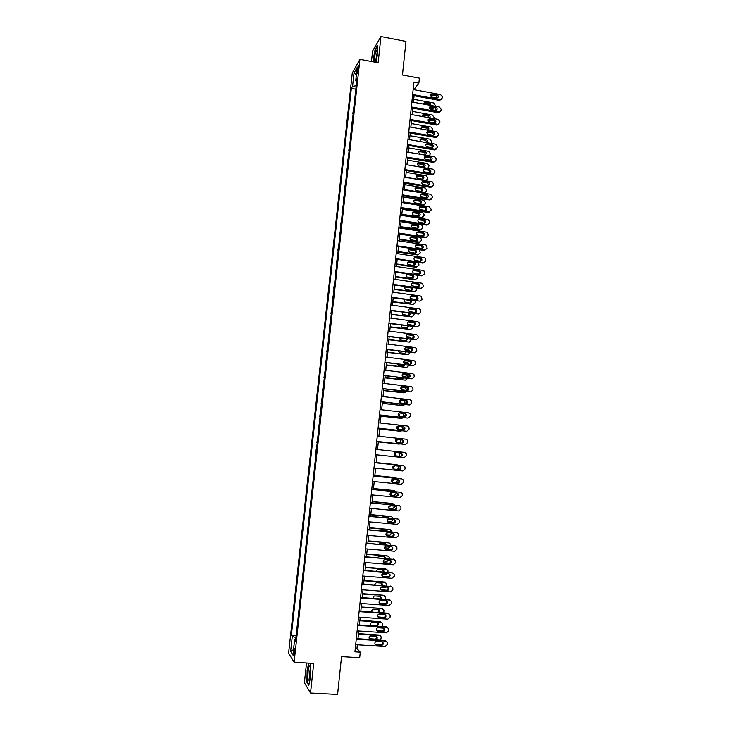 <?xml version="1.0" encoding="UTF-8"?>
<svg xmlns="http://www.w3.org/2000/svg" width="731" height="731" viewBox="0 0 731 731"><rect width="100%" height="100%" fill="white"/><g stroke="black" fill="none" stroke-linecap="round" stroke-linejoin="round"><path stroke-width="1.1" d="M294.703 652.6C294.959 649.42 294.821 647.995 294.31 648.324L293.725 651.047C293.469 654.227 293.597 655.652 294.109 655.332L294.703 652.6M306.536 662.98L304.398 682.727L310.538 693.015L337.585 694.45L341.551 656.621L359.689 657.726L360.264 652.162L356.956 648.607L357.349 644.788M352.278 73.018L288.608 653.148L294.109 662.249L359.908 59.312L352.278 73.018M359.908 59.312L378.146 62.756L380.952 36.55L372.6 51.015L371.467 61.495M380.952 36.55L405.97 41.42L402.452 74.982L419.375 78.153L418.863 83.124L413.901 82.201L354.946 651.833L360.264 652.162M357.285 69.546L357.322 73.749L358.354 69.436L358.318 65.214L357.285 69.546L358.318 69.737M356.207 85.783L352.561 86.285L351.355 88.378L291.377 635.23L296.165 635.541M352.561 86.285L354.014 73.045L357.185 67.398L355.714 80.849L356.673 81.497M295.69 639.826L294.584 640.018L295.516 641.407L356.984 78.656L355.714 80.849M294.584 640.018L292.948 655.049L290.646 651.339L292.272 636.564L291.377 635.23M310.538 693.015L313.709 663.41L294.109 662.249M414.696 89.831L414.842 88.378L418.863 83.124M357.971 638.739L358.775 630.99M359.396 624.996L360.2 617.229M360.812 611.29L361.617 603.504M362.22 597.62L363.033 589.816M363.636 583.987L364.44 576.165M365.034 570.39L365.847 562.55M366.441 556.821L367.254 548.972M367.839 543.288L368.652 535.421M369.228 529.801L370.05 521.907M370.626 516.342L371.439 508.429M372.006 502.91L372.828 494.988M373.395 489.523L374.217 481.583M374.775 476.164L375.597 468.205M376.154 462.842L376.977 454.874M377.525 449.547L378.347 441.597M378.896 436.252L379.709 428.366M380.266 422.993L381.079 415.162M381.637 409.771L382.441 401.995M382.998 396.586L383.793 388.865M384.36 383.428L385.146 375.761M385.712 370.306L386.498 362.695M387.065 357.212L387.841 349.665M388.417 344.155L389.194 336.662M389.76 331.134L390.528 323.696M391.103 318.149L391.862 310.757M392.437 305.192L393.196 297.855M393.781 292.263L394.53 284.989M395.105 279.37L395.855 272.151M396.44 266.513L397.18 259.341M397.765 253.684L398.496 246.566M399.089 240.892L399.811 233.829M400.405 228.127L401.127 221.118M401.721 215.398L402.443 208.445M403.028 202.697L403.75 195.798M404.344 190.033L405.047 183.179M405.65 177.395L406.345 170.597M406.948 164.795L407.642 158.042M408.245 152.222L408.94 145.524M409.543 139.685L410.228 133.033M410.84 127.176L411.516 120.578M412.129 114.694L412.805 108.151M413.408 102.249L414.084 95.752M413.289 88.095L414.842 88.378M355.293 648.498L356.956 648.607M351.355 88.378L355.833 89.2M355.275 94.299L354.498 101.408M296.823 629.446L297.636 621.999M298.312 615.886L299.116 608.484M299.783 602.362L300.587 595.016M301.254 588.875L302.058 581.574M302.725 575.416L303.52 568.161M304.197 561.993L304.982 554.792M305.659 548.606L306.435 541.452M307.111 535.256L307.888 528.147M308.564 521.934L309.341 514.871M310.017 508.657L310.785 501.64M311.47 495.399L312.228 488.436M312.914 482.186L313.663 475.26M314.348 469L315.098 462.12M315.783 455.852L316.185 448.98M316.87 442.703L317.967 435.923M318.296 429.645L319.392 422.856M319.721 416.624L320.808 409.826M321.137 403.631L322.234 396.823M322.554 390.674L323.65 383.848M323.97 377.744L325.067 370.919M325.377 364.851L326.474 358.007M326.775 351.995L327.881 345.142M328.182 339.166L329.279 332.303M329.58 326.364L330.677 319.493M330.979 313.599L332.075 306.718M332.367 300.87L333.464 293.972M333.756 288.16L334.853 281.261M335.136 275.496L336.242 268.579M336.516 262.858L337.621 255.932M337.896 250.249L339.001 243.313M339.659 237.264L339.604 237.721M339.266 237.666L340.372 230.722M341.03 224.691L340.975 225.175M340.637 225.121L341.743 218.167M342.4 212.154L342.346 212.657M342.007 212.611L343.113 205.649M343.771 199.645L343.707 200.175M343.369 200.12L344.475 193.148M345.133 187.163L345.069 187.73M344.73 187.675L345.836 180.685M346.494 174.718L346.43 175.303M346.092 175.248L347.198 168.258M347.846 162.3L347.782 162.912M347.444 162.858L348.55 155.858M349.199 149.91L349.126 150.549M348.797 150.495L349.902 143.486M350.551 137.556L350.478 138.223M350.14 138.159L351.245 131.141M351.894 125.229L351.821 125.915M351.483 125.86L352.589 118.833M353.237 112.93L353.155 113.652M352.826 113.588L353.932 106.552M354.581 100.668L354.16 101.344M292.272 636.564L295.954 637.441M356.381 74.79L354.014 73.045M290.646 651.339L293.542 649.612M375.926 62.336L377.836 52.632L377.58 45.267L375.067 49.58L372.847 61.76M308.738 663.108L307.148 670.226L306.919 682.27L308.765 685.322L310.867 676.065L310.648 663.227M307.376 682.297L306.919 682.27M413.134 89.538L440.619 94.619L442.383 96.949L442.282 97.936L440.126 99.553L412.622 94.509M412.522 95.469L439.404 100.394L440.126 99.553M437.01 94.856C438.847 96.081 438.838 97.141 436.983 98.045L431.975 97.15C430.148 95.944 430.148 94.875 431.975 93.961L437.01 94.856L436.288 95.706L437.622 97.89M430.623 94.975L436.288 95.706M441.405 99.334L439.404 100.394M429.307 107.996L432.679 108.572L434.086 107.868M433.547 107.768L429.472 107.101M413.719 99.315L433.51 102.925L435.228 105.2L435.128 106.169M430.65 105.383L429.298 103.976L423.752 103.281M431.217 105.483L429.974 103.162L425.378 102.322L423.724 104.122M411.855 101.965L439.377 106.973L441.14 109.303L441.04 110.29L439.121 111.944L411.334 106.936M411.242 107.868L438.152 112.729L438.883 111.916M435.758 107.219C437.622 108.499 437.586 109.568 435.639 110.408L430.723 109.531C428.859 108.27 428.887 107.201 430.806 106.333L435.758 107.219L435.046 108.042L436.37 110.262M429.38 107.32L435.046 108.042M440.153 111.706L438.152 112.729M410.566 114.411L438.134 119.354L439.898 121.684L439.797 122.68L437.759 124.334L410.045 119.4M409.954 120.295L436.91 125.092L437.631 124.316M434.506 119.61C436.398 120.953 436.325 122.022 434.296 122.808L429.462 121.949C427.571 120.624 427.635 119.555 429.645 118.751L434.506 119.61L433.794 120.405L435.1 122.671M428.128 119.692L433.794 120.405M438.883 124.106L436.91 125.092M409.269 126.892L436.882 131.772L438.646 134.102L438.545 135.098L436.38 136.743L408.757 131.9M408.666 132.759L435.658 137.492L436.38 136.743M433.255 132.037C435.164 133.444 435.064 134.504 432.953 135.226L428.192 134.394C426.283 133.005 426.374 131.936 428.476 131.196L433.255 132.037L432.542 132.795L433.839 135.107M426.886 132.092L432.542 132.795M437.622 136.542L435.676 137.492L436.398 136.743M428.046 120.03L431.345 120.606L432.606 120.186M429.124 119.336L428.43 119.208M412.467 111.414L432.286 114.986L434.004 117.262L433.839 118.586M429.444 117.801L428.074 116.01L422.527 115.324M429.791 117.855C430.422 116.649 430.075 115.772 428.75 115.233L423.916 114.383C422.673 114.575 422.235 115.306 422.619 116.576M426.877 132.119L430.961 132.521M428.202 131.489L427.516 131.37M411.215 123.548L431.062 127.066L432.789 129.341L432.487 130.995M428.147 130.228L426.84 128.08L421.303 127.404M428.229 130.237C429.28 129.031 429.042 128.062 427.525 127.331L422.774 126.49C421.248 126.774 420.873 127.633 421.641 129.076M425.789 144.254L426.575 144.382M425.634 144.528L427.251 143.669L432.039 144.5C433.912 145.944 433.785 147.004 431.665 147.689L426.858 146.858C425.003 145.405 425.14 144.345 427.251 143.669L427.178 143.66M409.954 135.71L429.837 139.182L431.555 141.458L431.052 143.422M426.877 142.435L425.616 140.178L420.078 139.502M426.255 142.582C428.083 141.686 428.092 140.644 426.292 139.457L421.623 138.643C419.676 139.21 419.493 140.224 421.074 141.686M407.98 139.411L435.63 144.208L437.394 146.547L437.293 147.543L435.128 149.197L407.459 144.427M407.368 145.25L434.406 149.919L435.128 149.197M426.557 144.4L431.327 145.231L432.56 147.571M436.343 149.005L434.406 149.919M424.839 156.434L425.597 156.562M408.693 147.909L428.658 151.335L430.331 153.601L429.526 155.858M425.625 154.606L424.428 152.304L418.845 151.637M425.049 151.609L420.426 150.814C418.36 151.472 418.233 152.505 420.033 153.921L424.738 154.725C426.803 154.049 426.922 153.017 425.104 151.619L424.382 152.304M375.305 62.226L375.633 61.23C377.105 55.364 377.452 51.654 376.684 50.083L375.359 52.65L373.897 61.952M377.095 52.86L375.615 61.313M373.121 61.806L375.277 49.845L377.598 45.852M308.116 671.433C307.641 678.871 308.071 681.539 309.423 679.446L310.291 674.832C310.739 669.368 310.529 666.343 309.661 665.758C309.039 666.115 308.528 668.006 308.116 671.433M310.483 668.472L309.716 672.036L309.825 677.893M308.893 684.783L307.194 681.996L307.413 670.327L309.03 663.127M310.593 663.218L311.077 663.931M406.683 151.957L434.534 156.726L436.142 159.02L436.041 160.025L433.867 161.688L406.162 156.982M406.08 157.777L433.154 162.373L433.867 161.688M430.733 156.982L430.87 157.01C432.651 158.49 432.496 159.541 430.404 160.18L425.488 159.34C423.742 157.85 423.907 156.79 425.981 156.169L430.733 156.982L430.02 157.677L431.29 160.071M424.382 156.991L430.02 157.677M435.064 161.505L433.154 162.373M405.376 164.53L433.392 169.263L434.89 171.529L434.79 172.534L432.606 174.206L404.855 169.574M404.773 170.332L431.893 174.855L432.606 174.206M429.462 169.501L429.7 169.555C431.381 171.063 431.199 172.114 429.143 172.708L424.126 171.849C422.472 170.323 422.664 169.281 424.711 168.697L429.462 169.501L428.759 170.168L430.002 172.607M423.121 169.482L428.759 170.168M433.785 174.033L431.893 174.855M404.069 177.14L432.231 181.836L433.629 184.066L433.529 185.071L431.345 186.752L403.549 182.193M403.475 182.924L430.632 187.383L431.345 186.752M428.192 182.046L428.512 182.138C430.111 183.673 429.892 184.715 427.873 185.263L422.756 184.386C421.193 182.841 421.421 181.8 423.441 181.261L428.192 182.046L427.498 182.686L428.713 185.171M421.869 182.01L427.498 182.686M432.487 186.597L430.632 187.383M402.763 189.777L430.586 194.3L432.359 196.639L432.259 197.644L430.075 199.335L402.242 194.839M402.169 195.542L429.371 199.929L430.075 199.335M426.922 194.629L427.333 194.748C428.832 196.31 428.585 197.343 426.602 197.854L421.394 196.95C419.923 195.378 420.179 194.345 422.162 193.852L426.922 194.629L426.228 195.232L427.425 197.763M420.617 194.565L426.228 195.232M431.189 199.188L429.371 199.929M401.456 202.45L429.316 206.9L431.098 209.24L430.998 210.245L428.805 211.953L400.926 207.522M400.862 208.189L428.101 212.511L428.805 211.953M425.652 207.238L426.136 207.394C427.553 208.975 427.279 209.998 425.323 210.473L420.033 209.541C418.653 207.96 418.936 206.937 420.873 206.48L425.652 207.238L424.949 207.814L426.118 210.391M419.356 207.147L424.949 207.814M429.892 211.807L428.101 212.511M407.432 160.126L427.534 163.534L429.097 165.773L427.799 168.304M424.364 166.805L423.276 164.484L417.62 163.799M423.816 163.79L419.183 163.004C417.145 163.616 416.99 164.649 418.699 166.101L423.496 166.915C425.533 166.293 425.689 165.261 423.953 163.817L423.139 164.457M406.162 172.379L426.401 175.769L427.863 177.98L427.763 178.958L425.643 180.594L405.659 177.286M423.112 179.031L422.125 176.692L416.387 175.988M422.573 176.007L417.931 175.23C415.93 175.796 415.738 176.82 417.355 178.3L422.253 179.132C424.263 178.556 424.446 177.532 422.801 176.061L421.906 176.637M404.892 184.66L425.268 188.031L426.63 190.206L426.529 191.193L424.4 192.838L404.389 189.576M421.842 191.284L420.974 188.936L415.153 188.205M425.533 192.673L424.665 193.34M421.33 188.251L416.679 187.483C414.715 188.013 414.495 189.027 416.021 190.535L421.01 191.385C422.984 190.846 423.194 189.822 421.641 188.333L420.663 188.854M403.046 202.56L422.481 205.667L424.254 204.954M403.622 196.968L423.651 200.193L425.387 202.469L425.287 203.456L423.158 205.109L403.11 201.902M420.572 203.574L419.804 201.208L413.929 200.449M420.078 200.522L415.427 199.773C413.49 200.257 413.243 201.263 414.678 202.789L419.758 203.666C421.705 203.163 421.942 202.158 420.471 200.641L419.411 201.089M401.776 214.887L421.239 217.948L422.975 217.271M402.352 209.313L422.408 212.493L424.144 214.768L424.044 215.746L421.906 217.418L401.84 214.256M419.302 215.892L418.635 213.516L412.695 212.73M418.826 212.822L414.166 212.081C412.266 212.538 411.992 213.534 413.344 215.069L418.507 215.974C420.416 215.508 420.681 214.512 419.302 212.977L418.169 213.37M400.14 215.152L428.046 219.538L429.828 221.868L429.727 222.882L427.534 224.6L399.61 220.241M399.546 220.872L426.831 225.121L427.534 224.6M424.373 219.885L424.93 220.077C426.264 221.667 425.963 222.681 424.044 223.129L418.671 222.16C417.374 220.57 417.684 219.556 419.594 219.136L424.373 219.885L423.678 220.424L424.821 223.046M418.105 219.766L423.678 220.424M400.497 227.24L419.987 230.247L420.663 229.744L400.561 226.637M401.072 221.685L421.824 225.038L422.801 228.072L420.663 229.744M418.013 228.236L417.456 225.861L411.462 225.038M417.575 225.157L412.905 224.426C411.041 224.846 410.74 225.833 412.001 227.387L417.255 228.319C419.128 227.88 419.42 226.893 418.123 225.349L416.917 225.669M398.824 227.889L426.767 232.193L427.544 232.485L428.457 235.546L426.255 237.273L398.294 232.988M398.231 233.582L425.561 237.767L426.255 237.273M423.094 232.559L423.724 232.796C424.976 234.395 424.656 235.391 422.765 235.811L417.31 234.815C416.094 233.216 416.423 232.211 418.306 231.818L423.094 232.559L422.399 233.061L423.03 233.308L423.505 235.738M416.844 232.412L422.399 233.061M399.217 239.622L418.744 242.582L419.411 242.107L399.272 239.055M399.793 234.084L420.663 237.438L421.549 240.426L419.411 242.107M416.734 240.618L416.277 238.233L410.228 237.365M416.314 237.52L411.644 236.807C409.808 237.191 409.488 238.16 410.667 239.722L415.994 240.691C417.84 240.28 418.15 239.302 416.935 237.749L415.656 237.995M397.5 240.654L425.488 244.894L426.347 245.232L427.178 248.248L424.976 249.975L396.97 245.771M396.915 246.329L424.282 250.441L424.976 249.975M421.805 245.26L422.509 245.543C423.678 247.142 423.331 248.138 421.476 248.522L415.948 247.498C414.815 245.89 415.171 244.903 417.008 244.538L421.805 245.26L421.12 245.744L421.814 246.018L422.189 248.467M415.592 245.086L421.12 245.744M397.938 252.031L417.483 254.945L418.15 254.507L397.993 251.501M415.436 253.027L415.08 250.632L408.995 249.737M415.062 249.911L410.374 249.207C408.574 249.563 408.227 250.532 409.333 252.094L414.733 253.09C416.551 252.707 416.88 251.747 415.738 250.185L414.404 250.358M418.15 254.507L420.298 252.807L419.091 249.664M396.175 253.456L424.208 257.623L425.14 258.006L425.899 260.976L423.697 262.721L395.645 258.582M395.59 259.112L423.002 263.151L423.697 262.721M420.517 258.006L421.284 258.326C422.381 259.925 422.015 260.912 420.188 261.269L414.596 260.209C413.527 258.6 413.901 257.632 415.72 257.294L420.517 258.006L419.832 258.445L420.59 258.765L420.864 261.223M414.331 257.796L419.832 258.445M396.65 264.476L416.231 267.336L416.889 266.925L396.705 263.973M414.139 265.472L413.883 263.069L407.761 262.127M413.792 262.328L409.104 261.643C407.341 261.981 406.966 262.922 408.008 264.494L413.472 265.517C415.254 265.17 415.61 264.211 414.541 262.648L413.143 262.758M416.889 266.925L419.046 265.225L418.479 262.484M394.85 266.285L422.929 270.379L423.925 270.826L424.62 273.732L422.408 275.486L394.311 271.42M394.265 271.914L421.714 275.889L422.408 275.486M419.228 270.772L420.051 271.137C421.074 272.745 420.69 273.714 418.9 274.043L413.234 272.955C412.247 271.356 412.64 270.388 414.422 270.068L419.228 270.772L418.543 271.183L419.366 271.548L419.53 274.006M413.079 270.534L418.543 271.183M395.361 276.948L414.97 279.763L415.628 279.379L395.407 276.473M412.832 277.935L412.677 275.532L406.527 274.545M412.531 274.783L407.834 274.107C406.098 274.417 405.705 275.359 406.674 276.921L412.202 277.981C413.956 277.652 414.331 276.702 413.326 275.148L411.873 275.176M415.628 279.379L417.785 277.67L417.529 275.285M393.516 279.141L421.641 283.171L422.71 283.665L423.331 286.525L421.12 288.288L392.986 284.304M392.931 284.761L420.426 288.663L421.12 288.288M417.94 283.573L418.808 283.984C419.768 285.583 419.375 286.543 417.602 286.854L411.882 285.739C410.959 284.131 411.37 283.189 413.116 282.888L417.94 283.573L417.255 283.957L418.123 284.359L418.196 286.826M411.818 283.308L417.255 283.957M394.064 289.449L414.367 291.87L394.11 289.01M411.516 290.435L411.462 288.032L405.294 287M406.034 286.616C404.718 287.219 404.49 288.142 405.349 289.375L410.932 290.472C412.659 290.161 413.052 289.229 412.11 287.667L411.763 287.429M414.367 291.87L416.524 290.143L416.46 288.096M392.181 292.044L420.343 295.991L421.476 296.539L422.043 299.354L419.832 301.126L391.642 297.206M391.606 297.636L419.832 301.126M416.643 296.411L417.556 296.859C418.461 298.458 418.041 299.399 416.305 299.701L410.53 298.55C409.662 296.95 410.091 296.009 411.818 295.735L416.643 296.411L415.957 296.759L416.88 297.206L416.853 299.683M410.566 296.11L415.957 296.759M390.847 304.973L419.055 308.847L420.243 309.451L420.855 311.178L420.745 312.21L418.534 313.992L390.308 310.154M390.263 310.538L418.534 313.992M415.336 309.277L416.305 309.77C417.154 311.36 416.716 312.292 415.007 312.576L409.177 311.388C408.364 309.807 408.812 308.875 410.502 308.61L415.336 309.277L414.66 309.588L415.628 310.081L415.5 312.566M409.314 308.948L414.66 309.588M389.504 317.93L417.757 321.731L418.991 322.389L419.457 325.103L417.237 326.894L388.965 323.12M388.929 323.477L417.237 326.894M414.038 322.17L415.044 322.709C415.838 324.29 415.391 325.222 413.7 325.478L407.825 324.272C407.066 322.691 407.523 321.777 409.196 321.521L414.038 322.17L413.362 322.453L414.367 322.992L414.139 325.478M408.062 321.814L413.362 322.453M388.161 330.924L416.451 334.652L417.739 335.355L418.26 336.982L418.15 338.024L415.93 339.833L387.622 336.132M387.585 336.452L415.93 339.833M412.732 335.109L413.773 335.684C414.514 337.256 414.057 338.17 412.394 338.426L406.473 337.183C405.76 335.611 406.235 334.707 407.88 334.469L412.732 335.109L412.056 335.355L413.097 335.931L412.768 338.426M406.811 334.716L412.056 335.355M386.809 343.954L415.144 347.6L416.478 348.358L416.853 350.981L414.623 352.79L386.27 349.171M386.242 349.455L414.623 352.79M411.416 348.066L412.494 348.687C413.198 350.25 412.723 351.154 411.087 351.392L405.12 350.131C404.453 348.568 404.937 347.673 406.564 347.444L411.416 348.066L410.749 348.285L411.827 348.897L411.398 351.401M405.559 347.654L410.749 348.285M385.456 357.011L413.837 360.593L415.217 361.388L415.656 362.923L415.546 363.965L413.317 365.792L384.917 362.247M384.89 362.494L413.317 365.792M410.109 361.068L411.215 361.717C411.873 363.28 411.389 364.175 409.771 364.404L403.768 363.106C403.146 361.553 403.64 360.666 405.239 360.456L410.109 361.068L409.442 361.242L410.548 361.9L410.009 364.413M404.307 360.63L409.442 361.242M384.104 370.105L412.531 373.605L413.938 374.446L414.239 376.986L412.001 378.822L383.556 375.35M383.537 375.57L412.001 378.822M408.793 374.098L409.927 374.784C410.539 376.337 410.045 377.223 408.455 377.434L402.415 376.127C401.831 374.583 402.333 373.705 403.923 373.495L408.793 374.098L408.126 374.245L409.259 374.93L408.62 377.452M403.055 373.632L408.126 374.245M382.742 383.236L411.215 386.653L412.659 387.54L413.033 388.993L412.924 390.034L410.685 391.889L382.203 388.49M382.185 388.673L410.685 391.889M407.469 387.156L408.638 387.878C409.214 389.422 408.711 390.299 407.13 390.509L402.251 389.925L401.063 389.175C400.515 387.64 401.027 386.772 402.589 386.571L407.469 387.156L406.811 387.275L407.971 387.987L407.222 390.518M401.812 386.681L406.811 387.275M381.381 396.394L409.899 399.738L411.37 400.661L411.717 402.077L411.608 403.128L409.369 404.983L380.833 401.666M380.824 401.812L409.369 404.983M406.144 400.259L407.341 401.008C407.88 402.543 407.368 403.411 405.806 403.613L400.917 403.046L399.702 402.26C399.19 400.734 399.711 399.875 401.264 399.683L406.144 400.259L405.486 400.332L406.674 401.081L405.824 403.613M400.561 399.756L405.486 400.332M380.019 409.588L408.574 412.86L410.082 413.819L410.402 415.19L410.292 416.241L408.044 418.114L379.471 414.87M379.462 414.98L408.044 418.114M404.819 413.39L406.034 414.166C406.546 415.692 406.025 416.551 404.481 416.752L399.583 416.195L398.349 415.382C397.865 413.865 398.395 413.015 399.93 412.823L404.819 413.39L404.161 413.426L405.376 414.212L404.407 416.743M399.318 412.878L404.161 413.426M378.649 422.81L407.249 426.009L408.784 427.005L409.077 428.339L408.967 429.399L406.719 431.281L378.101 428.119M378.091 428.183L406.719 431.281M403.485 426.548L404.727 427.361C405.202 428.878 404.672 429.727 403.146 429.919L398.249 429.38L396.988 428.54C396.54 427.023 397.07 426.182 398.587 425.999L403.485 426.548L402.836 426.557L404.069 427.37L402.973 429.901M398.084 426.027L402.836 426.557M377.278 436.078L405.924 439.194L407.478 440.226L407.642 442.584L405.394 444.475L376.721 441.387M376.721 441.423L405.394 444.475M402.16 439.742L403.411 440.592C403.859 442.1 403.329 442.94 401.812 443.132L396.906 442.602L395.626 441.725C395.206 440.226 395.745 439.386 397.244 439.212L402.16 439.742L401.502 439.715L402.754 440.555C403.21 441.871 402.79 442.712 401.493 443.096M396.869 439.212L401.502 439.715M375.898 449.373L404.599 452.407L406.171 453.476L406.427 454.746L406.317 455.806L404.06 457.707L375.35 454.7M400.816 452.973L402.087 453.841C402.516 455.34 401.977 456.181 400.478 456.363L395.553 455.852L394.265 454.947C393.872 453.458 394.411 452.626 395.9 452.452L400.816 452.973L400.168 452.918L401.438 453.787C401.858 455.276 401.319 456.117 399.83 456.299L395.489 455.842M395.745 452.443L400.168 452.918M374.519 462.705L403.256 465.665L404.855 466.762L405.093 467.995L404.983 469.055L402.726 470.974L373.97 468.041M402.763 465.592L374.519 462.677M399.482 466.241L400.762 467.136C401.164 468.626 400.625 469.457 399.135 469.64L394.21 469.138L392.903 468.215C392.529 466.725 393.077 465.903 394.557 465.729L399.482 466.241M399.126 466.204L400.113 467.036C400.515 468.525 399.976 469.357 398.486 469.53L393.863 469.064M373.139 476.064L401.922 478.951L403.539 480.084L403.649 482.341L401.383 484.269L372.582 481.418M401.639 478.887L373.139 476M398.13 479.536L399.437 480.459C399.811 481.939 399.263 482.771 397.792 482.944L392.858 482.46L391.533 481.51C391.186 480.029 391.743 479.207 393.205 479.043L398.13 479.536M397.938 479.518L398.788 480.322C399.163 481.802 398.614 482.634 397.143 482.807L392.383 482.332M371.75 489.459L400.579 492.265L402.214 493.434L402.315 495.664L400.04 497.601L371.193 494.832M400.506 492.246L371.759 489.359M396.787 492.868L398.103 493.818C398.459 495.289 397.902 496.111 396.44 496.285L391.496 495.81L390.171 494.832C389.833 493.37 390.4 492.557 391.843 492.392L396.787 492.868M396.695 492.858L397.463 493.644C397.81 495.115 397.262 495.938 395.8 496.111L390.921 495.645M370.361 502.901L399.236 505.624L400.89 506.811L400.972 509.023L398.697 510.969L369.804 508.283M399.3 505.624L370.37 502.754M395.434 506.236L396.769 507.204C397.097 508.675 396.54 509.489 395.087 509.662L390.144 509.196L388.791 508.2C388.481 506.738 389.047 505.934 390.491 505.77L395.434 506.236L396.12 506.994C396.458 508.465 395.9 509.279 394.448 509.452L389.477 508.986M368.963 516.36L397.892 519.01L399.555 520.225L399.619 522.409L397.344 524.374L368.406 521.76M398.057 519.028L368.981 516.187M394.082 519.631L395.425 520.627C395.736 522.089 395.179 522.903 393.735 523.067L388.773 522.619L387.421 521.605C387.128 520.152 387.695 519.339 389.13 519.184L394.082 519.631M394.164 519.64L394.786 520.381C395.096 521.843 394.539 522.656 393.095 522.82L388.033 522.363M367.565 529.865L396.54 532.433L398.221 533.676L398.276 535.841L395.992 537.806L367.008 535.275M396.796 532.47L367.592 529.655M392.721 533.073L394.082 534.078C394.375 535.54 393.808 536.344 392.373 536.517L387.412 536.079L386.041 535.037C385.767 533.593 386.343 532.789 387.759 532.634L392.721 533.073M392.885 533.091L393.442 533.804C393.735 535.256 393.168 536.061 391.743 536.234L386.598 535.768M366.167 543.407L395.179 545.883L396.878 547.153L396.924 549.292L394.639 551.275L365.61 548.826M395.535 545.947L366.194 543.151M391.359 546.541L392.73 547.565C393.004 549.018 392.437 549.831 391.012 549.995L386.041 549.575L384.661 548.515C384.405 547.071 384.981 546.276 386.388 546.112L391.359 546.541M391.597 546.578L392.09 547.254C392.373 548.698 391.807 549.511 390.381 549.675L385.155 549.209M364.76 556.976L393.826 559.379L395.535 560.668L395.562 562.788L393.278 564.78L364.202 562.413M394.265 559.462L364.796 556.684M389.998 560.047L391.377 561.088C391.633 562.532 391.067 563.336 389.65 563.51L384.67 563.098L383.282 562.02C383.035 560.586 383.62 559.791 385.018 559.635L389.998 560.047M390.299 560.101L390.738 560.741C391.003 562.185 390.436 562.989 389.02 563.153L383.711 562.678M363.353 570.582L392.465 572.903L394.183 574.219L394.21 576.32L391.917 578.322L362.786 576.037M392.986 573.013L363.389 570.253M388.627 573.579L390.016 574.648C390.263 576.083 389.687 576.887 388.28 577.051L383.291 576.658L381.893 575.571C381.664 574.137 382.249 573.342 383.647 573.186L388.627 573.579M388.993 573.652L389.385 574.264C389.632 575.699 389.056 576.494 387.658 576.658L382.276 576.183M361.946 584.224L391.094 586.463L392.83 587.806L392.839 589.88L390.546 591.9L361.379 589.698M391.697 586.609L361.982 583.859M387.256 587.157L388.654 588.236C388.883 589.67 388.307 590.474 386.909 590.639L381.911 590.255L380.504 589.149C380.294 587.724 380.878 586.929 382.267 586.774L387.256 587.157M387.686 587.249L388.024 587.815C388.262 589.25 387.677 590.045 386.288 590.209L380.842 589.725M360.529 597.903L389.724 600.06L391.469 601.421L391.478 603.477L389.175 605.506L359.963 603.386M390.4 600.233L389.102 599.603L360.566 597.501M385.886 600.763L387.284 601.869C387.503 603.294 386.918 604.089 385.529 604.254L380.522 603.888L379.115 602.764C378.914 601.339 379.499 600.553 380.878 600.398L385.886 600.763M386.37 600.882L386.662 601.403C386.882 602.828 386.297 603.623 384.917 603.788L379.398 603.294M359.104 611.619L388.353 613.693L390.107 615.073L390.107 617.11L387.805 619.157L358.537 617.119M389.093 613.894L387.732 613.199L359.149 611.171M384.506 614.405L385.913 615.529C386.123 616.946 385.539 617.741 384.15 617.905L379.142 617.558L377.717 616.416C377.525 614.999 378.119 614.214 379.499 614.058L384.506 614.405M385.036 614.543L385.292 615.027C385.502 616.452 384.917 617.238 383.537 617.403L377.964 616.909M357.687 625.37L386.982 627.362L388.746 628.751L388.737 630.78L386.425 632.836L357.112 630.88M387.777 627.591L386.352 626.832L357.733 624.886M383.126 628.093L384.543 629.217C384.734 630.643 384.15 631.429 382.77 631.593L377.744 631.264L376.319 630.104C376.136 628.697 376.739 627.911 378.101 627.746L383.126 628.093M383.702 628.24L383.921 628.687C384.122 630.104 383.528 630.89 382.158 631.054L376.529 630.551M392.775 301.985L413.097 304.379L392.812 301.583M410.201 302.972L410.237 300.551L404.069 299.491M404.197 299.381L404.024 301.876L409.662 302.99C411.288 302.753 411.727 301.866 410.986 300.331M413.097 304.379L415.254 302.652L415.309 300.925M391.478 314.549L411.827 316.925L391.514 314.175M409.278 311.488L413.335 312.347M408.876 315.536L409.031 313.096M402.617 312.219L402.699 314.394L408.382 315.545C409.808 315.426 410.329 314.65 409.945 313.224M411.827 316.925L413.993 315.189L414.093 313.782M390.171 327.141L410.548 329.507L390.208 326.803M407.642 324.016L412.439 325.313M407.542 328.128L408.008 326.026M401.136 325.103L401.374 326.949L402.379 327.497L407.103 328.128L408.793 326.127M410.548 329.507L412.723 327.753L412.823 326.666M388.865 339.769L409.278 342.117L388.901 339.467M406.162 336.589L409.789 337.064L411.379 338.289M406.198 340.747L406.875 338.974M399.729 338.033L400.04 339.54L401.091 340.125L405.824 340.747L407.569 339.056M409.278 342.117L411.526 339.577M387.558 352.424L407.999 354.754L387.585 352.159M404.773 349.217L408.51 349.692L410.228 351.282M404.846 353.393L405.65 351.931M398.377 351.008L399.793 352.781L404.535 353.393L406.272 352.013M405.869 350.688L405.202 350.231M407.999 354.754L410.219 352.516M386.251 365.116L406.71 367.419L386.27 364.879M403.457 361.872L407.222 362.348L408.565 363.124L408.995 364.303M403.494 366.076L404.344 364.924M397.088 364.02L398.505 365.473L403.247 366.067L404.919 364.997M404.855 363.782L403.603 362.823M406.71 367.419L408.903 365.491M384.935 377.836L405.422 380.12L384.954 377.635M402.205 374.583L405.943 375.04L407.313 375.853L407.706 377.315M402.132 378.786L402.955 377.936M402.936 376.62L402.269 375.862M403.686 376.858L402.151 375.496M395.855 377.068L397.198 378.192L401.959 378.777L403.494 378M405.422 380.12L407.578 378.503M383.62 390.592L404.133 392.858L383.638 390.418M401.045 387.329L404.654 387.759L406.061 388.618L406.381 390.418M400.762 391.524L401.474 390.966M401.776 389.797L400.798 388.472M402.415 389.943L402.132 388.947L400.78 388.225M394.703 390.162L395.9 390.948L400.661 391.514L401.977 391.03M404.133 392.858L406.208 391.533M382.295 403.375L402.836 405.623L382.313 403.238M399.976 400.113L403.357 400.506L404.8 401.41L405.056 403.53M399.382 404.289L399.875 404.024M400.478 402.927L399.455 401.182M401.072 403.064L400.853 401.748L399.491 400.99M393.689 403.302L400.332 404.079M402.836 405.623L404.782 404.59M380.97 416.186L401.547 418.415L380.979 416.085M399.099 412.951L402.059 413.289L403.53 414.23L403.722 416.67M399.099 416.058L398.194 413.956M399.656 416.204L399.574 414.568L398.267 413.792M401.547 418.415L403.293 417.684M379.645 429.033L400.241 431.244L379.654 428.969M397.637 429.188L397.673 427.434L397.006 426.803M398.13 429.362L398.294 427.425L397.125 426.639M400.241 431.244L401.712 430.797M402.352 429.837L402.543 428.384L401.63 426.42M378.311 441.917L398.943 444.101L378.32 441.88M396.12 442.292L395.882 439.733M396.522 442.511L397.006 440.309L396.074 439.55M398.943 444.101L399.976 443.927M400.908 443.032L400.752 439.633M394.557 455.358L394.786 452.754M394.841 455.596L395.709 453.229L395.087 452.58M399.382 456.254L399.693 452.864M376.173 462.613L396.376 464.678M376.173 462.586L396.229 464.651M393.004 468.388L393.68 465.885M393.177 468.608L394.1 465.748M397.783 469.466L398.541 466.14M397.746 465.071L396.851 464.742M374.829 475.607L395.279 477.635M374.839 475.552L394.914 477.562M391.487 481.391L392.538 479.116M391.578 481.583C392.967 481.373 393.479 480.559 393.114 479.152L393.05 479.033M396.028 482.698L397.225 480.998L397.317 479.454M396.842 478.376L395.535 477.681M396.028 492.795L395.91 493.973L393.698 495.856L390.811 495.581M373.486 488.637L394.164 490.647M373.495 488.546L393.607 490.501M390.034 494.384L391.323 492.42M390.071 494.558L390.18 494.576C391.487 494.467 392.063 493.736 391.889 492.392M395.773 491.698L394.219 490.656M394.676 506.163L394.594 506.985L392.373 508.877L389.002 508.566M372.134 501.704L392.976 503.677M372.152 501.567L392.291 503.476M388.654 507.387L390.034 505.788M389.596 504.573L383.464 503.997M388.654 507.579L390.637 505.779M390.043 504.618L389.194 504.262M394.603 505.048L392.903 503.668M393.324 519.567L391.058 521.934L387.421 521.605M370.781 514.798L391.752 516.726M370.8 514.633L390.975 516.479M387.366 520.408L388.645 519.211M388.536 517.977L387.96 517.329M389.038 518.023L387.869 517.31L383.035 516.872L381.746 517.356M387.311 520.636L389.303 519.202M393.369 518.416L391.588 516.707M391.962 533L389.733 535.019L385.941 534.681M369.429 527.928L390.528 529.82M369.447 527.718L389.65 529.518M386.206 533.42L387.119 532.707M387.348 531.4L386.699 530.423M387.887 531.446L386.544 530.395L381.701 529.966L380.166 530.761M386.041 533.74L387.887 532.643M392.072 531.821L390.263 529.774M390.582 546.468L388.399 548.131L384.552 547.811M368.068 541.086L389.285 542.95M368.086 540.849L388.325 542.594M386.059 544.851L385.438 543.553M386.644 544.906L385.21 543.517L380.358 543.096L378.667 544.22M384.853 546.87L386.379 546.112M390.729 545.253L390.582 544.12L388.929 542.886M389.139 559.973L387.065 561.289L383.227 560.969M366.706 554.281L388.042 556.108M366.734 554.007L387.001 555.697M384.689 558.329L384.168 556.72M385.319 558.383L383.866 556.666L379.014 556.264L377.233 557.716M383.802 560.037L384.725 559.635M389.358 558.722L389.267 557.278L387.604 556.017M387.622 573.506L385.73 574.465L381.975 574.173M365.336 567.512L386.781 569.303M365.363 567.201L385.666 568.828M383.236 571.834L382.898 569.924M383.939 571.898L383.876 570.893L382.532 569.851L377.662 569.458L375.862 571.249M387.997 572.218L387.942 570.472L386.27 569.193M386.005 587.057L384.396 587.687L380.824 587.413M363.965 580.77L385.52 582.534M364.001 580.423L384.332 582.004M381.692 585.376L381.609 583.164M382.487 585.43L382.541 584.124L381.189 583.064L376.319 582.689L374.546 584.827M386.626 585.75L386.617 583.703L384.926 582.397M384.241 600.644L379.809 600.699M362.594 594.065L382.989 595.198L384.25 595.802M362.631 593.682L382.989 595.198M380.01 598.936L380.321 596.432M380.961 599.009L381.207 597.391L379.837 596.313L374.957 595.948C373.614 596.103 373.038 596.871 373.23 598.25L373.303 598.442M385.228 599.319L385.292 596.953L383.583 595.637M381.893 614.223L379.316 614.049M361.215 607.397L381.646 608.439L382.971 609.106M361.26 606.977L381.646 608.439M377.945 612.505L379.014 609.736M379.325 612.605L379.864 610.687L378.484 609.599L373.605 609.252C372.262 609.398 371.686 610.166 371.869 611.545L372.17 612.094M383.766 612.916L383.949 610.248L382.24 608.905M359.835 620.756L380.897 622.209L380.303 621.706L381.683 622.437M359.88 620.299L380.303 621.706M370.708 625.316L376.209 625.818C377.543 625.663 378.119 624.895 377.927 623.516L377.708 623.068M377.47 626.229L378.512 624.018L377.132 622.913L372.243 622.584C370.909 622.73 370.325 623.497 370.498 624.868L371.238 625.8M382.249 626.549L382.615 623.57L380.897 622.209M356.262 639.159L385.602 641.06L387.375 642.476L387.357 644.486L385.045 646.551L355.686 644.678M386.452 641.315L384.981 640.493L356.317 638.629M381.737 641.809L383.163 642.951C383.346 644.367 382.752 645.153 381.381 645.318L376.355 644.998L374.921 643.828C374.747 642.421 375.35 641.635 376.712 641.48L381.737 641.809M382.359 641.982L382.551 642.375C382.733 643.792 382.139 644.578 380.769 644.742L375.094 644.23M358.446 634.152L379.544 635.55L378.96 635.011L380.385 635.806M358.501 633.658L378.96 635.011M369.301 638.629L374.848 639.141C376.182 638.985 376.767 638.218 376.584 636.838L376.401 636.445M375.78 636.262L370.873 635.943C369.548 636.098 368.963 636.856 369.128 638.227L370.526 639.369L375.432 639.689C376.767 639.534 377.342 638.757 377.169 637.386L375.78 636.262M380.65 640.21L381.271 636.929L379.544 635.55M357.943 71.903L357.048 71.739M432.295 93.988L431.592 94.838M433.017 107.749L432.332 108.544M429.298 103.976L429.974 103.162M424.702 103.135L425.378 102.322M431.043 106.361L430.34 107.183M429.782 118.769L429.079 119.564M428.521 131.205L427.818 131.964M431.619 120.012L431.107 120.578M428.074 116.01L428.75 115.233M423.477 115.187L424.144 114.401M426.84 128.08L427.525 127.331M422.244 127.267L422.911 126.509M425.616 140.178L426.292 139.457M421.001 139.374L421.668 138.643M431.994 144.491L431.281 145.222M419.758 151.509L420.426 150.814M425.981 156.169L425.287 156.873M424.711 168.697L424.017 169.373M423.441 181.261L422.746 181.9M422.162 193.852L421.467 194.455M420.873 206.48L420.188 207.056M418.516 163.671L419.183 163.004M417.273 175.869L417.931 175.23M416.021 188.095L416.679 187.483M423.158 205.109L422.481 205.667M414.769 200.349L415.427 199.773M421.906 217.418L421.239 217.948M413.518 212.63L414.166 212.081M419.594 219.136L418.909 219.675M412.257 224.947L412.905 224.426M418.306 231.818L417.62 232.33M410.996 237.292L411.644 236.807M417.008 244.538L416.332 245.013M409.735 249.664L410.374 249.207M415.72 257.294L415.044 257.732M408.465 262.063L409.104 261.643M414.422 270.068L413.746 270.488M407.194 274.5L407.834 274.107M413.116 282.888L412.448 283.262M410.612 287.63L411.133 287.338M405.915 286.963L406.427 286.671M411.818 295.735L411.142 296.082M410.502 308.61L409.844 308.93M409.196 321.521L408.528 321.804M407.88 334.469L407.222 334.716M406.564 347.444L405.906 347.664M405.239 360.456L404.59 360.639M403.923 373.495L403.265 373.642M402.589 386.571L401.94 386.69M401.264 399.683L400.615 399.766M399.93 412.823L399.345 412.869M400.478 456.363L399.83 456.299M402.607 465.565L403.256 465.665M399.135 469.64L398.486 469.53M401.273 478.814L401.922 478.951M397.792 482.944L397.143 482.807M399.93 492.1L400.579 492.265M396.44 496.285L395.8 496.111M391.496 495.81L390.966 495.664M398.587 505.423L399.236 505.624M395.087 509.662L394.448 509.452M390.144 509.196L389.513 508.986M397.244 518.772L397.892 519.01M393.735 523.067L393.095 522.82M388.773 522.619L388.152 522.373M395.891 532.159L396.54 532.433M392.373 536.517L391.743 536.234M387.412 536.079L386.79 535.796M394.539 545.582L395.179 545.883M391.012 549.995L390.381 549.675M386.041 549.575L385.42 549.255M393.187 559.032L393.826 559.379M389.65 563.51L389.02 563.153M384.67 563.098L384.049 562.742M391.825 572.519L392.465 572.903M388.28 577.051L387.658 576.658M383.291 576.658L382.678 576.266M390.464 586.052L391.094 586.463M386.909 590.639L386.288 590.209M381.911 590.255L381.299 589.835M389.102 599.603L389.724 600.06M385.529 604.254L384.917 603.788M380.522 603.888L379.919 603.422M387.732 613.199L388.353 613.693M384.15 617.905L383.537 617.403M379.142 617.558L378.539 617.055M386.352 626.832L386.982 627.362M382.77 631.593L382.158 631.054M377.744 631.264L377.15 630.725M384.981 640.493L385.602 641.06M381.381 645.318L380.769 644.742M376.355 644.998L375.752 644.422M374.848 639.141L375.432 639.689M369.959 638.821L370.526 639.369M439.751 100.421L440.482 99.59M431.975 93.961L431.263 94.811M433.364 107.777L432.679 108.572M424.391 103.117L425.058 102.303M438.399 112.757L439.121 111.944M430.806 106.333L430.102 107.155M437.037 125.111L437.759 124.334M429.645 118.751L428.942 119.537M428.476 131.196L427.772 131.955M431.847 120.058L431.345 120.606M423.249 115.16L423.916 114.383M422.107 127.249L422.774 126.49M420.955 139.365L421.623 138.643M432.039 144.5L431.327 145.231M424.428 152.304L425.104 151.619M377.105 51.344L376.684 50.083M310.346 667.239L309.661 665.758M430.87 157.01L430.166 157.704M429.7 169.555L428.987 170.222M428.512 182.138L427.809 182.768M427.333 194.748L426.63 195.351M426.136 207.394L425.433 207.969M423.276 164.484L423.953 163.817M422.125 176.692L422.801 176.061M420.974 188.936L421.641 188.333M419.804 201.208L420.471 200.641M418.635 213.516L419.302 212.977M424.93 220.077L424.236 220.616M417.456 225.861L418.123 225.349M423.724 232.796L423.03 233.308M416.277 238.233L416.935 237.749M422.509 245.543L421.814 246.018M415.08 250.632L415.738 250.185M421.284 258.326L420.59 258.765M413.883 263.069L414.541 262.648M420.051 271.137L419.366 271.548M412.677 275.532L413.326 275.148M418.808 283.984L418.123 284.359M411.462 288.032L412.11 287.667M417.556 296.859L416.88 297.206M416.305 309.77L415.628 310.081M415.044 322.709L414.367 322.992M413.773 335.684L413.097 335.931M412.494 348.687L411.827 348.897M411.215 361.717L410.548 361.9M409.927 374.784L409.259 374.93M408.638 387.878L407.971 387.987M407.341 401.008L406.674 401.081M406.034 414.166L405.376 414.212M404.727 427.361L404.069 427.37M403.411 440.592L402.754 440.555M402.087 453.841L401.438 453.787M400.762 467.136L400.113 467.036M399.437 480.459L398.788 480.322M398.103 493.818L397.463 493.644M396.769 507.204L396.12 506.994M395.425 520.627L394.786 520.381M394.082 534.078L393.442 533.804M392.73 547.565L392.09 547.254M391.377 561.088L390.738 560.741M390.016 574.648L389.385 574.264M388.654 588.236L388.024 587.815M387.284 601.869L386.662 601.403M385.913 615.529L385.292 615.027M384.543 629.217L383.921 628.687M410.237 300.551L410.749 300.295M402.763 376.319L403.402 376.191M401.502 389.056L402.132 388.947M400.232 401.822L400.853 401.748M398.952 414.614L399.574 414.568M397.673 427.434L398.294 427.425M396.385 440.281L397.006 440.309M395.096 453.165L395.709 453.229M393.799 466.086L394.411 466.177M387.256 531.117L387.859 531.382M385.931 544.22L386.535 544.522M384.616 557.36L385.21 557.689M383.282 570.527L383.876 570.893M381.947 583.722L382.541 584.124M380.613 596.953L381.207 597.391M379.27 610.221L379.864 610.687M377.927 623.516L378.512 624.018M383.163 642.951L382.551 642.375M376.584 636.838L377.169 637.386"/></g></svg>
